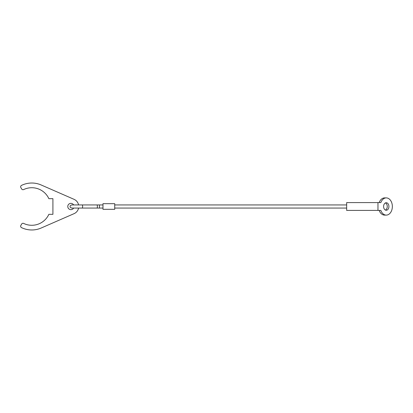 <?xml version="1.0" encoding="UTF-8"?>
<svg xmlns="http://www.w3.org/2000/svg" width="413" height="413" viewBox="0 0 413 413"><rect width="100%" height="100%" fill="white"/><g stroke="black" fill="none" stroke-linecap="round" stroke-linejoin="round"><path stroke-width="0.62" d="M82.12 204.936A1.564 0.521 -90 0 1 82.641 206.5A1.564 0.521 -90 0 1 82.12 208.064L96.874 208.064A1.564 0.521 -90 0 0 97.396 206.5A1.564 0.521 -90 0 0 96.874 204.936L71.681 204.936C70.411 205.431 69.89 205.953 70.117 206.5C69.89 207.047 70.411 207.569 71.681 208.064L102.982 208.064M102.982 204.936L99.466 204.936L99.466 208.064M102.982 203.681L102.982 209.319L114.721 209.319L114.721 203.681L102.982 203.681M78.584 208.064A7.826 7.826 0 0 1 74.046 213.671L41.176 228.017A23.474 23.474 0 0 1 21.533 227.62A1.564 1.564 0 0 1 20.862 225.426L21.646 224.068A1.564 1.564 0 0 1 23.675 223.438A18.781 18.781 0 0 0 48.858 214.326L52.916 214.326L52.916 198.674L48.858 198.674A18.781 18.781 0 0 0 23.675 189.562A1.564 1.564 0 0 1 21.646 188.932L20.862 187.574A1.564 1.564 0 0 1 21.533 185.38A23.474 23.474 0 0 1 41.176 184.983L74.046 199.329A7.826 7.826 0 0 1 78.584 204.936M73.628 208.064A3.128 3.128 0 0 1 67.784 206.5A3.128 3.128 0 0 1 73.628 204.936M377.962 210.413L380.843 210.413A8.606 6.087 90 0 0 386.263 215.106A8.606 6.087 90 0 0 392.35 206.5A8.606 6.087 90 0 0 386.263 197.894A8.606 6.087 90 0 0 380.843 202.587L346.662 202.587L346.662 210.413L377.962 210.413L377.962 202.587M386.263 215.106L384.601 215.106A8.606 6.087 -90 0 1 379.18 210.413M388.917 206.5A3.758 2.654 -90 0 1 386.263 210.258A3.758 2.654 -90 0 1 383.605 206.5A3.758 2.654 -90 0 1 386.263 202.742A3.758 2.654 -90 0 1 388.917 206.5M385.432 210.067A3.758 2.654 90 0 0 387.26 206.5A3.758 2.654 90 0 0 385.432 202.933M379.18 202.587A8.606 6.087 -90 0 1 384.601 197.894L386.263 197.894M96.874 204.936L99.466 204.936M114.721 204.936L346.662 204.936M114.721 208.064L346.662 208.064"/></g></svg>
